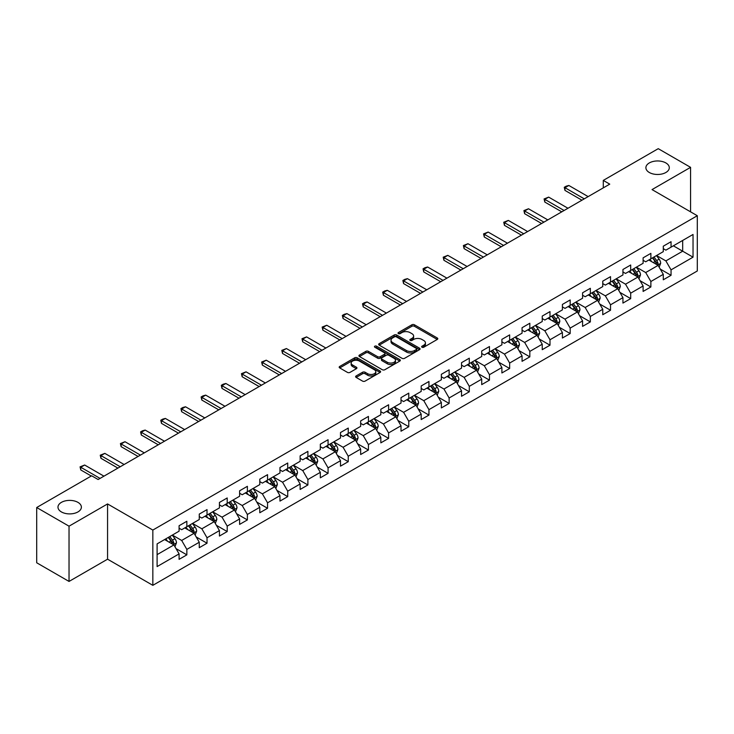 <?xml version="1.0" encoding="UTF-8"?>
<svg xmlns="http://www.w3.org/2000/svg" width="734" height="734" viewBox="0 0 734 734"><rect width="100%" height="100%" fill="white"/><g stroke="black" fill="none" stroke-linecap="round" stroke-linejoin="round"><path stroke-width="1.1" d="M422.004 347.237A1.257 0.725 0 0 0 423.775 347.237L437.262 339.447A1.798 1.037 0 0 0 437.794 338.713A1.798 1.037 0 0 0 437.262 337.979L414.416 324.786A1.798 1.037 0 0 0 411.875 324.786L398.388 332.575A1.257 0.725 0 0 0 398.021 333.089A1.257 0.725 0 0 0 398.388 333.603A1.257 0.725 0 0 0 400.168 333.603L401.911 332.594A5.744 3.312 0 0 1 410.04 332.594L411.939 333.695A5.744 3.312 0 0 1 413.618 336.044A5.744 3.312 0 0 1 411.939 338.383L410.196 339.392A1.257 0.725 0 0 0 409.829 339.906A1.257 0.725 0 0 0 410.196 340.42A1.257 0.725 0 0 0 411.976 340.42L413.719 339.411A5.744 3.312 0 0 1 421.839 339.411L423.747 340.512A5.744 3.312 0 0 1 425.426 342.851A5.744 3.312 0 0 1 423.747 345.2L422.004 346.209A1.257 0.725 0 0 0 421.628 346.723A1.257 0.725 0 0 0 422.004 347.237L422.004 346.209M77.951 502.368A11.707 6.762 0 0 0 65.198 500.9A11.707 6.762 0 0 0 57.977 507.148A11.707 6.762 0 0 0 61.399 511.928A11.707 6.762 0 0 0 74.162 513.387A11.707 6.762 0 0 0 81.382 507.148A11.707 6.762 0 0 0 77.951 502.368M665.876 162.939A11.707 6.762 0 0 0 653.113 161.471A11.707 6.762 0 0 0 645.892 167.719A11.707 6.762 0 0 0 649.324 172.499A11.707 6.762 0 0 0 662.077 173.958A11.707 6.762 0 0 0 669.298 167.719A11.707 6.762 0 0 0 665.876 162.939M356.146 375.946A1.798 1.037 0 0 0 355.623 376.68A1.798 1.037 0 0 0 356.146 377.414L362.559 381.111A1.798 1.037 0 0 0 365.101 381.111L380.074 372.468A1.798 1.037 0 0 0 380.607 371.734A1.798 1.037 0 0 0 380.074 371L357.229 357.807A1.798 1.037 0 0 0 354.687 357.807L339.714 366.459A1.798 1.037 0 0 0 339.181 367.183A1.798 1.037 0 0 0 339.714 367.918L347.457 372.395A1.798 1.037 0 0 0 349.99 372.395L356.403 368.688A1.798 1.037 0 0 0 356.926 367.954A1.798 1.037 0 0 0 356.403 367.22L352.559 365.009A4.799 2.771 0 0 1 351.155 363.046A4.799 2.771 0 0 1 354.118 360.486A4.799 2.771 0 0 1 359.357 361.082L374.395 369.771A4.799 2.771 0 0 1 375.799 371.734A4.799 2.771 0 0 1 372.835 374.294A4.799 2.771 0 0 1 367.606 373.689L365.101 372.248A1.798 1.037 0 0 0 362.559 372.248L356.146 375.946L356.146 377.414M107.568 503.937L69.033 526.186L36.7 507.524L36.7 562.776L69.033 581.438L107.568 559.189L152.837 585.328L152.837 530.067L107.568 503.937L107.568 559.189M690.575 211.842L690.575 167.343L652.04 189.592L697.3 215.723L152.837 530.067M690.575 167.343L658.242 148.672L603.284 180.408L603.284 187.876M36.7 507.524L91.667 475.788L98.127 479.522L609.743 184.142L603.284 180.408M402.039 358.32A1.798 1.037 0 0 0 404.581 358.32L419.554 349.668A1.798 1.037 0 0 0 420.087 348.934A1.798 1.037 0 0 0 419.554 348.21L396.709 335.016A1.798 1.037 0 0 0 394.167 335.016L379.184 343.659A1.798 1.037 0 0 0 378.661 344.393A1.798 1.037 0 0 0 379.184 345.127L402.039 358.32M375.313 347.503A1.257 0.725 0 0 1 376.588 347.687L399.791 361.082L384.836 369.716A1.798 1.037 0 0 1 382.295 369.716L359.449 356.522L359.449 355.054A1.798 1.037 0 0 0 358.926 355.788A1.798 1.037 0 0 0 359.449 356.522M359.449 355.054L365.862 351.357A1.798 1.037 0 0 1 368.395 351.357L377.661 356.706A1.798 1.037 0 0 0 380.203 356.706L384.46 354.256A1.798 1.037 0 0 0 384.983 353.522A1.798 1.037 0 0 0 384.46 352.788L374.808 347.219A1.257 0.725 0 0 1 374.441 346.705A1.257 0.725 0 0 1 375.221 346.035A1.257 0.725 0 0 1 376.588 346.191L399.819 359.605A1.798 1.037 0 0 1 400.342 360.339A1.798 1.037 0 0 1 399.819 361.064L399.819 359.605M152.837 585.328L697.3 270.984L697.3 215.723M176.05 548.628L186.849 554.858L186.849 549.408L199.263 542.242L199.263 547.692L207.025 543.215L207.025 537.765L219.438 530.59L219.438 536.04L227.201 531.563L227.201 526.113L239.614 518.947L239.614 524.397L247.376 519.92L247.376 514.47L259.79 507.295L259.79 512.745L267.552 508.267L267.552 502.818L279.966 495.652L279.966 501.102L287.719 496.624L287.719 491.165L300.142 484L300.142 489.45L307.895 484.972L307.895 479.522L320.318 472.357L320.318 477.806L328.07 473.329L328.07 467.87L340.484 460.704L340.484 466.154L348.246 461.677L348.246 456.227L360.66 449.061L360.66 454.511L368.422 450.025L368.422 444.575L380.836 437.409L380.836 442.859L388.598 438.382L388.598 432.932L401.012 425.766L401.012 431.216L408.774 426.729L408.774 421.279L421.188 414.114L421.188 419.564L428.95 415.086L428.95 409.636L441.363 402.471L441.363 407.921L449.125 403.434L449.125 397.984L461.539 390.818L461.539 396.268L469.301 391.791L469.301 386.341L481.715 379.175L481.715 384.625L489.468 380.139L489.468 374.689L501.891 367.523L501.891 372.973L509.644 368.496L509.644 363.046L522.067 355.871L522.067 361.33L529.82 356.843L529.82 351.393L542.233 344.228L542.233 349.678L549.995 345.2L549.995 339.75L562.409 332.575L562.409 338.025L570.171 333.548L570.171 328.098L582.585 320.932L582.585 326.382L590.347 321.905L590.347 316.455L602.761 309.28L602.761 314.73L610.523 310.253L610.523 304.803L622.937 297.637L622.937 303.087L630.699 298.61L630.699 293.16L643.112 285.985L643.112 291.435L650.875 286.957L650.875 281.507L663.288 274.342L663.288 279.792L671.05 275.314L671.05 269.864L693.034 257.166L693.034 234.467L682.684 240.44L682.684 251.193L693.034 257.166M186.849 554.858L179.087 559.336L179.087 553.886L157.104 566.584L157.104 543.885L179.087 531.187L179.087 525.737L186.849 521.259L186.849 526.709L199.263 519.544L199.263 514.094L207.025 509.616L207.025 515.066L219.438 507.891L219.438 502.441L227.201 497.964L227.201 503.414L239.614 496.248L239.614 490.798L247.376 486.312L247.376 491.771L259.79 484.596L259.79 479.146L267.552 474.669L267.552 480.119L279.966 472.953L279.966 467.503L287.719 463.016L287.719 468.476L300.142 461.301L300.142 455.851L307.895 451.373L307.895 456.823L320.318 449.658L320.318 444.208L328.07 439.721L328.07 445.171L340.484 438.005L340.484 432.555L348.246 428.078L348.246 433.528L360.66 426.362L360.66 420.912L368.422 416.426L368.422 421.876L380.836 414.71L380.836 409.26L388.598 404.783L388.598 410.233L401.012 403.067L401.012 397.617L408.774 393.13L408.774 398.58L421.188 391.415L421.188 385.965L428.95 381.487L428.95 386.937L441.363 379.772L441.363 374.312L449.125 369.835L449.125 375.285L461.539 368.119L461.539 362.669L469.301 358.192L469.301 363.642L481.715 356.476L481.715 351.017L489.468 346.54L489.468 351.99L501.891 344.824L501.891 339.374L509.644 334.897L509.644 340.347L522.067 333.172L522.067 327.722L529.82 323.244L529.82 328.694L542.233 321.529L542.233 316.079L549.995 311.601L549.995 317.051L562.409 309.876L562.409 304.427L570.171 299.949L570.171 305.399L582.585 298.233L582.585 292.783L590.347 288.306L590.347 293.756L602.761 286.581L602.761 281.131L610.523 276.654L610.523 282.104L622.937 274.938L622.937 269.488L630.699 265.002L630.699 270.461L643.112 263.286L643.112 257.836L650.875 253.358L650.875 258.808L663.288 251.643L663.288 246.193L671.05 241.706L671.05 247.165L693.034 234.467M184.775 527.902L194.088 533.279L181.674 540.453L172.362 535.077M179.087 528.205L181.674 529.7L186.849 526.709M181.674 540.453L186.849 549.408M194.088 533.279L199.263 542.242M204.951 516.259L214.264 521.635L201.85 528.801L192.537 523.425M199.263 516.553L201.85 518.048L207.025 515.066M201.85 528.801L207.025 537.765M214.264 521.635L219.438 530.59M225.127 504.607L234.44 509.983L222.026 517.149L212.713 511.781M219.438 504.909L222.026 506.405L227.201 503.414M222.026 517.149L227.201 526.113M234.44 509.983L239.614 518.947M245.303 492.964L254.615 498.34L242.202 505.506L232.889 500.129M239.614 493.257L242.202 494.753L247.376 491.771M242.202 505.506L247.376 514.47M254.615 498.34L259.79 507.295M265.479 481.311L274.791 486.688L262.377 493.854L253.065 488.477M259.79 481.614L262.377 483.11L267.552 480.119M262.377 493.854L267.552 502.818M274.791 486.688L279.966 495.652M285.654 469.668L294.967 475.045L282.553 482.21L273.241 476.834M279.966 469.962L282.553 471.457L287.719 468.476M282.553 482.21L287.719 491.165M294.967 475.045L300.142 484M305.83 458.016L315.143 463.393L302.729 470.558L293.416 465.182M300.142 458.319L302.729 459.814L307.895 456.823M302.729 470.558L307.895 479.522M315.143 463.393L320.318 472.357M326.006 446.373L335.319 451.749L322.896 458.915L313.592 453.539M320.318 446.667L322.896 448.162L328.07 445.171M322.896 458.915L328.07 467.87M335.319 451.749L340.484 460.704M346.182 434.721L355.485 440.097L343.072 447.263L333.759 441.886M340.484 435.023L343.072 436.51L348.246 433.528M343.072 447.263L348.246 456.227M355.485 440.097L360.66 449.061M366.358 423.078L375.661 428.454L363.247 435.62L353.935 430.243M360.66 423.371L363.247 424.867L368.422 421.876M363.247 435.62L368.422 444.575M375.661 428.454L380.836 437.409M386.524 411.425L395.837 416.802L383.423 423.968L374.111 418.591M380.836 411.728L383.423 413.214L388.598 410.233M383.423 423.968L388.598 432.932M395.837 416.802L401.012 425.766M406.7 399.782L416.013 405.159L403.599 412.324L394.286 406.948M401.012 400.076L403.599 401.571L408.774 398.58M403.599 412.324L408.774 421.279M416.013 405.159L421.188 414.114M426.876 388.13L436.189 393.507L423.775 400.672L414.462 395.296M421.188 388.433L423.775 389.919L428.95 386.937M423.775 400.672L428.95 409.636M436.189 393.507L441.363 402.471M447.052 376.487L456.364 381.854L443.951 389.029L434.638 383.653M441.363 376.781L443.951 378.276L449.125 375.285M443.951 389.029L449.125 397.984M456.364 381.854L461.539 390.818M467.228 364.835L476.54 370.211L464.127 377.377L454.814 372M461.539 365.137L464.127 366.624L469.301 363.642M464.127 377.377L469.301 386.341M476.54 370.211L481.715 379.175M487.404 353.182L496.716 358.559L484.302 365.734L474.99 360.357M481.715 353.485L484.302 354.981L489.468 351.99M484.302 365.734L489.468 374.689M496.716 358.559L501.891 367.523M507.579 341.539L516.892 346.916L504.478 354.082L495.166 348.705M501.891 341.833L504.478 343.328L509.644 340.347M504.478 354.082L509.644 363.046M516.892 346.916L522.067 355.871M527.755 329.887L537.068 335.264L524.645 342.439L515.341 337.062M522.067 330.19L524.645 331.685L529.82 328.694M524.645 342.439L529.82 351.393M537.068 335.264L542.233 344.228M547.931 318.244L557.244 323.621L544.821 330.786L535.508 325.41M542.233 318.538L544.821 320.033L549.995 317.051M544.821 330.786L549.995 339.75M557.244 323.621L562.409 332.575M568.107 306.592L577.41 311.968L564.996 319.143L555.684 313.767M562.409 306.895L564.996 308.39L570.171 305.399M564.996 319.143L570.171 328.098M577.41 311.968L582.585 320.932M588.273 294.949L597.586 300.325L585.172 307.491L575.86 302.114M582.585 295.242L585.172 296.738L590.347 293.756M585.172 307.491L590.347 316.455M597.586 300.325L602.761 309.28M608.449 283.296L617.762 288.673L605.348 295.848L596.036 290.471M602.761 283.599L605.348 285.095L610.523 282.104M605.348 295.848L610.523 304.803M617.762 288.673L622.937 297.637M628.625 271.653L637.938 277.03L625.524 284.196L616.211 278.819M622.937 271.947L625.524 273.443L630.699 270.461M625.524 284.196L630.699 293.16M637.938 277.03L643.112 285.985M648.801 260.001L658.114 265.378L645.7 272.543L636.387 267.176M643.112 260.304L645.7 261.799L650.875 258.808M645.7 272.543L650.875 281.507M658.114 265.378L663.288 274.342M673.372 245.817L682.684 251.193L665.876 260.9L656.563 255.524M663.288 248.652L665.876 250.147L671.05 247.165M665.876 260.9L671.05 269.864M69.033 526.186L69.033 581.438M157.104 554.638L173.912 544.931L164.6 539.554M173.912 544.931L179.087 553.886M660.251 269.075L671.05 275.314M640.076 280.727L650.875 286.957M619.9 292.371L630.699 298.61M599.724 304.023L610.523 310.253M579.548 315.666L590.347 321.905M559.372 327.318L570.171 333.548M539.196 338.961L549.995 345.2M519.021 350.613L529.82 356.843M498.845 362.257L509.644 368.496M478.678 373.909L489.468 380.139M458.502 385.552L469.301 391.791M438.326 397.204L449.125 403.434M418.151 408.847L428.95 415.086M397.975 420.499L408.774 426.729M377.799 432.142L388.598 438.382M357.623 443.795L368.422 450.025M337.447 455.438L348.246 461.677M317.272 467.09L328.07 473.329M297.096 478.742L307.895 484.972M276.92 490.385L287.719 496.624M256.753 502.038L267.552 508.267M236.577 513.681L247.376 519.92M216.402 525.333L227.201 531.563M196.226 536.976L207.025 543.215M422.5 347.411L423.747 346.696A5.744 3.312 0 0 0 425.426 344.347L425.426 342.851M413.618 336.044L413.618 337.53A5.744 3.312 0 0 1 411.939 339.879L410.701 340.594M437.244 339.466L414.416 326.281A1.798 1.037 0 0 0 411.875 326.281L398.892 333.777M419.536 349.687L396.709 336.511A1.798 1.037 0 0 0 394.167 336.511L379.212 345.145M416.38 349.448A1.257 0.725 0 0 0 416.747 348.934A1.257 0.725 0 0 0 416.38 348.43L396.323 336.842A1.257 0.725 0 0 0 394.553 336.842L392.708 337.906A5.744 3.312 0 0 0 391.029 340.255A5.744 3.312 0 0 0 392.708 342.604L406.416 350.513A5.744 3.312 0 0 0 414.545 350.513L416.38 349.448L416.38 350.944A1.257 0.725 0 0 0 416.747 350.43L416.747 348.934M391.029 340.255L391.029 341.75A5.744 3.312 0 0 0 392.708 344.09L392.708 342.604M416.38 350.944L414.545 352.008A5.744 3.312 0 0 1 406.416 352.008L392.708 344.09M359.476 356.541L365.862 352.852L365.862 351.357M384.983 353.522L384.983 355.008A1.798 1.037 0 0 1 384.46 355.742L380.203 358.201A1.798 1.037 0 0 1 377.661 358.201L368.395 352.852A1.798 1.037 0 0 0 365.862 352.852M387.277 362.257A4.799 2.771 0 0 0 392.516 362.862A4.799 2.771 0 0 0 395.479 360.302A4.799 2.771 0 0 0 394.075 358.339L388.772 355.274A1.798 1.037 0 0 0 386.231 355.274L381.983 357.733A1.798 1.037 0 0 0 381.46 358.467A1.798 1.037 0 0 0 381.983 359.201L387.277 362.257L387.277 363.752A4.799 2.771 0 0 0 392.516 364.358A4.799 2.771 0 0 0 395.479 361.789L395.479 360.302M381.46 358.467L381.46 359.963A1.798 1.037 0 0 0 381.983 360.697L381.983 359.201M387.277 363.752L381.983 360.697M375.799 371.734L375.799 373.221A4.799 2.771 0 0 1 372.835 375.79A4.799 2.771 0 0 1 367.606 375.184L365.101 373.734A1.798 1.037 0 0 0 362.559 373.734L356.173 377.423M351.155 363.046L351.155 364.541A4.799 2.771 0 0 0 352.559 366.505L352.559 365.009M356.375 368.707L352.559 366.505M380.074 371L380.074 372.468L357.229 359.302A1.798 1.037 0 0 0 354.687 359.302L339.732 367.936M659.132 267.148L660.673 263.277A4.844 2.798 -120 0 0 659.132 259.148L656.462 255.588M651.801 261.735L649.994 259.313M657.361 264.946L658.059 263.478A4.844 2.798 -120 0 0 656.673 260.561L654.003 257.001M652.783 257.707L655.746 261.653A2.468 1.422 60 0 1 656.196 262.405L658.059 263.478M652.453 257.9L655.123 261.46A4.844 2.798 60 0 1 656.508 264.378M584.264 198.85L564.969 187.711L564.969 190.4L564.263 187.298L566.198 186.179L568.85 185.473L588.145 196.611M581.943 200.198L564.969 190.4M568.85 185.473L564.969 187.711L564.263 187.298M638.965 278.801L640.498 274.92A4.844 2.798 -120 0 0 638.956 270.791L636.286 267.231M631.635 273.387L629.818 270.965M637.185 276.599L637.883 275.131A4.844 2.798 -120 0 0 636.497 272.213L633.827 268.653M632.616 269.35L635.571 273.305A2.468 1.422 60 0 1 636.02 274.057L637.883 275.131M632.277 269.543L634.947 273.112A4.844 2.798 60 0 1 636.332 276.021M618.79 290.444L620.322 286.572A4.844 2.798 -120 0 0 618.78 282.443L616.11 278.883M611.459 285.031L609.642 282.608M617.01 288.242L617.707 286.774A4.844 2.798 -120 0 0 616.321 283.865L613.652 280.296M612.44 281.003L615.395 284.948A2.468 1.422 60 0 1 615.844 285.7L617.707 286.774M612.101 281.195L614.771 284.755A4.844 2.798 60 0 1 616.156 287.673M564.097 210.502L544.802 199.364L544.802 202.052L544.087 198.951L548.674 197.116L567.969 208.263M561.767 211.842L544.802 202.052M548.674 197.116L544.802 199.364L544.087 198.951M543.922 222.145L524.626 211.007L524.626 213.695L523.911 210.594L528.508 208.768L547.803 219.906M541.591 223.494L524.626 213.695M528.508 208.768L524.626 211.007L523.911 210.594M598.614 302.096L600.146 298.215A4.844 2.798 -120 0 0 598.605 294.086L595.935 290.526M591.283 296.683L589.466 294.261M596.843 299.894L597.531 298.426A4.844 2.798 -120 0 0 596.146 295.508L593.476 291.948M592.265 292.646L595.219 296.6A2.468 1.422 60 0 1 595.669 297.353L597.531 298.426M591.925 292.838L594.595 296.408A4.844 2.798 60 0 1 595.98 299.316M578.438 313.739L579.97 309.867A4.844 2.798 -120 0 0 578.429 305.739L575.759 302.179M571.107 308.326L569.29 305.913M576.667 311.537L577.355 310.069A4.844 2.798 -120 0 0 575.97 307.161L573.3 303.592M572.089 304.298L575.052 308.243A2.468 1.422 60 0 1 575.493 308.996L577.355 310.069M571.749 304.491L574.419 308.051A4.844 2.798 60 0 1 575.805 310.968M558.262 325.391L559.803 321.51A4.844 2.798 -120 0 0 558.253 317.382L555.583 313.822M550.931 319.978L549.115 317.556M556.491 323.189L557.179 321.721A4.844 2.798 -120 0 0 555.794 318.804L553.124 315.244M551.913 315.941L554.876 319.896A2.468 1.422 60 0 1 555.326 320.648L557.179 321.721M551.573 316.134L554.243 319.703A4.844 2.798 60 0 1 555.629 322.621M523.746 233.797L504.451 222.659L504.451 225.347L503.735 222.246L508.332 220.411L527.627 231.559M521.415 235.137L504.451 225.347M508.332 220.411L504.451 222.659L503.735 222.246M503.57 245.44L484.275 234.302L484.275 236.99L483.559 233.889L488.156 232.063L507.451 243.202M501.239 246.789L484.275 236.99M488.156 232.063L484.275 234.302L483.559 233.889M483.394 257.093L464.099 245.954L464.099 248.642L463.383 245.541L467.98 243.716L487.275 254.854M481.064 258.432L464.099 248.642M467.98 243.716L464.099 245.954L463.383 245.541M463.218 268.736L443.923 257.597L443.923 260.286L443.208 257.184L447.804 255.359L467.099 266.497M460.888 270.084L443.923 260.286M447.804 255.359L443.923 257.597L443.208 257.184M443.042 280.388L423.747 269.25L423.747 271.938L423.041 268.837L424.977 267.717L427.628 267.011L446.923 278.149M440.712 281.728L423.747 271.938M427.628 267.011L423.747 269.25L423.041 268.837M422.867 292.031L403.572 280.893L403.572 283.581L402.865 280.48L404.801 279.36L407.453 278.654L426.748 289.792M420.545 293.38L403.572 283.581M407.453 278.654L403.572 280.893L402.865 280.48M402.691 303.683L383.396 292.545L383.396 295.233L382.689 292.132L384.625 291.013L387.277 290.306L406.572 301.445M400.369 305.023L383.396 295.233M387.277 290.306L383.396 292.545L382.689 292.132M382.515 315.326L363.22 304.188L363.22 306.876L362.513 303.784L364.449 302.656L367.101 301.949L386.396 313.088M380.194 316.675L363.22 306.876M367.101 301.949L363.22 304.188L362.513 303.784M362.348 326.979L343.053 315.84L343.053 318.528L342.338 315.427L344.274 314.308L346.925 313.601L366.22 324.74M360.018 328.318L343.053 318.528M346.925 313.601L343.053 315.84L342.338 315.427M342.172 338.631L322.877 327.483L322.877 330.172L322.162 327.08L326.749 325.245L346.053 336.383M339.842 339.97L322.877 330.172M326.749 325.245L322.877 327.483L322.162 327.08M321.997 350.274L302.702 339.136L302.702 341.824L301.986 338.723L306.583 336.897L325.878 348.035M319.666 351.623L302.702 341.824M306.583 336.897L302.702 339.136L301.986 338.723M301.821 361.926L282.526 350.779L282.526 353.467L281.81 350.375L286.407 348.54L305.702 359.678M299.49 363.266L282.526 353.467M286.407 348.54L282.526 350.779L281.81 350.375M281.645 373.569L262.35 362.431L262.35 365.119L261.634 362.018L266.231 360.192L285.526 371.331M279.315 374.918L262.35 365.119M266.231 360.192L262.35 362.431L261.634 362.018M261.469 385.222L242.174 374.074L242.174 376.762L241.458 373.67L246.055 371.835L265.35 382.974M259.139 386.561L242.174 376.762M246.055 371.835L242.174 374.074L241.458 373.67M241.293 396.865L221.998 385.726L221.998 388.414L221.292 385.313L223.228 384.194L225.879 383.487L245.174 394.626M238.963 398.213L221.998 388.414M225.879 383.487L221.998 385.726L221.292 385.313M221.118 408.517L201.822 397.378L201.822 400.058L201.116 396.966L203.052 395.846L205.703 395.131L224.999 406.278M218.787 409.856L201.822 400.058M205.703 395.131L201.822 397.378L201.116 396.966M200.942 420.16L181.647 409.022L181.647 411.71L180.94 408.609L182.876 407.489L185.528 406.783L204.823 417.921M198.62 421.509L181.647 411.71M185.528 406.783L181.647 409.022L180.94 408.609M180.766 431.812L161.471 420.674L161.471 423.362L160.764 420.261L162.7 419.142L165.352 418.426L184.647 429.573M178.445 433.152L161.471 423.362M165.352 418.426L161.471 420.674L160.764 420.261M538.086 337.034L539.628 333.163A4.844 2.798 -120 0 0 538.077 329.034L535.407 325.474M530.755 331.621L528.939 329.208M536.315 334.832L537.004 333.364A4.844 2.798 -120 0 0 535.618 330.456L532.948 326.887M531.737 327.593L534.701 331.548A2.468 1.422 60 0 1 535.15 332.291L537.004 333.364M531.398 327.786L534.068 331.346A4.844 2.798 60 0 1 535.453 334.264M517.91 348.687L519.452 344.806A4.844 2.798 -120 0 0 517.901 340.686L515.231 337.117M510.58 343.273L508.763 340.851M516.14 346.485L516.837 345.017A4.844 2.798 -120 0 0 515.442 342.099L512.772 338.539M511.561 339.236L514.525 343.191A2.468 1.422 60 0 1 514.974 343.943L516.837 345.017M511.222 339.429L513.892 342.998A4.844 2.798 60 0 1 515.277 345.916M497.735 360.33L499.276 356.458A4.844 2.798 -120 0 0 497.725 352.329L495.055 348.769M490.404 354.917L488.596 352.503M495.964 358.128L496.661 356.66A4.844 2.798 -120 0 0 495.266 353.751L492.606 350.182M491.385 350.889L494.349 354.843A2.468 1.422 60 0 1 494.799 355.586L496.661 356.66M491.046 351.081L493.716 354.641A4.844 2.798 60 0 1 495.111 357.559M477.559 371.982L479.1 368.101A4.844 2.798 -120 0 0 477.55 363.981L474.88 360.412M470.228 366.569L468.42 364.147M475.788 369.78L476.485 368.312A4.844 2.798 -120 0 0 475.1 365.394L472.43 361.834M471.21 362.532L474.173 366.486A2.468 1.422 60 0 1 474.623 367.239L476.485 368.312M470.87 362.734L473.54 366.294A4.844 2.798 60 0 1 474.935 369.211M457.383 383.625L458.924 379.753A4.844 2.798 -120 0 0 457.374 375.624L454.713 372.065M450.052 378.212L448.245 375.799M455.612 381.423L456.309 379.955A4.844 2.798 -120 0 0 454.924 377.047L452.254 373.478M451.034 374.184L453.997 378.138A2.468 1.422 60 0 1 454.447 378.882L456.309 379.955M450.704 374.377L453.373 377.937A4.844 2.798 60 0 1 454.759 380.854M437.207 395.277L438.748 391.396A4.844 2.798 -120 0 0 437.207 387.277L434.537 383.708M429.876 389.864L428.069 387.442M435.436 393.075L436.134 391.607A4.844 2.798 -120 0 0 434.748 388.69L432.078 385.13M430.858 385.827L433.822 389.782A2.468 1.422 60 0 1 434.271 390.534L436.134 391.607M430.528 386.029L433.198 389.589A4.844 2.798 60 0 1 434.583 392.507M417.04 406.92L418.573 403.049A4.844 2.798 -120 0 0 417.031 398.92L414.361 395.36M409.71 401.516L407.893 399.094M415.261 404.718L415.958 403.26A4.844 2.798 -120 0 0 414.572 400.342L411.902 396.773M410.691 397.479L413.646 401.434A2.468 1.422 60 0 1 414.095 402.177L415.958 403.26M410.352 397.672L413.022 401.232A4.844 2.798 60 0 1 414.407 404.15M396.865 418.573L398.397 414.701A4.844 2.798 -120 0 0 396.855 410.572L394.186 407.003M389.534 413.159L387.717 410.737M395.094 416.371L395.782 414.903A4.844 2.798 -120 0 0 394.397 411.985L391.727 408.425M390.516 409.122L393.47 413.077A2.468 1.422 60 0 1 393.919 413.829L395.782 414.903M390.176 409.324L392.846 412.884A4.844 2.798 60 0 1 394.231 415.802M376.689 430.216L378.221 426.344A4.844 2.798 -120 0 0 376.68 422.215L374.01 418.655M369.358 424.812L367.541 422.389M374.918 428.014L375.606 426.555A4.844 2.798 -120 0 0 374.221 423.637L371.551 420.068M370.34 420.775L373.303 424.729A2.468 1.422 60 0 1 373.744 425.472L375.606 426.555M370 420.967L372.67 424.536A4.844 2.798 60 0 1 374.056 427.445M356.513 441.868L358.054 437.996A4.844 2.798 -120 0 0 356.504 433.867L353.834 430.298M349.182 436.455L347.365 434.033M354.742 439.666L355.43 438.198A4.844 2.798 -120 0 0 354.045 435.28L351.375 431.72M350.164 432.418L353.127 436.372A2.468 1.422 60 0 1 353.577 437.125L355.43 438.198M349.824 432.62L352.494 436.179A4.844 2.798 60 0 1 353.88 439.097M336.337 453.511L337.879 449.639A4.844 2.798 -120 0 0 336.328 445.51L333.658 441.951M329.006 448.107L327.19 445.685M334.566 451.309L335.254 449.85A4.844 2.798 -120 0 0 333.869 446.933L331.199 443.373M329.988 444.07L332.952 448.024A2.468 1.422 60 0 1 333.401 448.777L335.254 449.85M329.649 444.263L332.318 447.832A4.844 2.798 60 0 1 333.704 450.74M316.161 465.163L317.703 461.291A4.844 2.798 -120 0 0 316.152 457.163L313.482 453.594M308.831 459.75L307.014 457.328M314.391 462.961L315.088 461.493A4.844 2.798 -120 0 0 313.693 458.576L311.023 455.016M309.812 455.713L312.776 459.668A2.468 1.422 60 0 1 313.225 460.42L315.088 461.493M309.473 455.915L312.143 459.475A4.844 2.798 60 0 1 313.528 462.392M295.986 476.816L297.527 472.935A4.844 2.798 -120 0 0 295.976 468.806L293.306 465.246M288.655 471.402L286.847 468.98M294.215 474.604L294.912 473.146A4.844 2.798 -120 0 0 293.517 470.228L290.847 466.668M289.636 467.365L292.6 471.32A2.468 1.422 60 0 1 293.049 472.072L294.912 473.146M289.297 467.558L291.967 471.127A4.844 2.798 60 0 1 293.352 474.036M275.81 488.459L277.351 484.587A4.844 2.798 -120 0 0 275.8 480.458L273.131 476.889M268.479 483.045L266.671 480.623M274.039 486.257L274.736 484.789A4.844 2.798 -120 0 0 273.351 481.871L270.681 478.311M269.461 479.018L272.424 482.963A2.468 1.422 60 0 1 272.874 483.715L274.736 484.789M269.121 479.21L271.791 482.77A4.844 2.798 60 0 1 273.186 485.688M255.634 500.111L257.175 496.23A4.844 2.798 -120 0 0 255.625 492.101L252.964 488.541M248.303 494.698L246.496 492.275M253.863 497.909L254.56 496.441A4.844 2.798 -120 0 0 253.175 493.523L250.505 489.963M249.285 490.661L252.248 494.615A2.468 1.422 60 0 1 252.698 495.367L254.56 496.441M248.954 490.853L251.615 494.422A4.844 2.798 60 0 1 253.01 497.331M235.458 511.754L236.999 507.882A4.844 2.798 -120 0 0 235.458 503.753L232.788 500.193M228.127 506.341L226.32 503.919M233.687 509.552L234.385 508.084A4.844 2.798 -120 0 0 232.999 505.175L230.329 501.606M229.109 502.313L232.072 506.258A2.468 1.422 60 0 1 232.522 507.011L234.385 508.084M228.779 502.506L231.449 506.065A4.844 2.798 60 0 1 232.834 508.983M160.599 443.455L141.295 432.317L141.295 435.005L140.589 431.904L142.524 430.785L145.176 430.078L164.471 441.217M158.269 444.804L141.295 435.005M145.176 430.078L141.295 432.317L140.589 431.904M215.291 523.406L216.824 519.525A4.844 2.798 -120 0 0 215.282 515.396L212.612 511.837M207.961 517.993L206.144 515.571M213.511 521.204L214.209 519.736A4.844 2.798 -120 0 0 212.823 516.819L210.153 513.259M208.942 513.956L211.897 517.91A2.468 1.422 60 0 1 212.346 518.663L214.209 519.736M208.603 514.149L211.273 517.718A4.844 2.798 60 0 1 212.658 520.626M140.423 455.108L121.128 443.969L121.128 446.657L120.413 443.556L125 441.721L144.295 452.869M138.093 456.447L121.128 446.657M125 441.721L121.128 443.969L120.413 443.556M195.116 535.049L196.648 531.177A4.844 2.798 -120 0 0 195.106 527.049L192.436 523.489M187.785 529.636L185.968 527.214M193.345 532.847L194.033 531.379A4.844 2.798 -120 0 0 192.647 528.471L189.978 524.902M188.766 525.608L191.721 529.553A2.468 1.422 60 0 1 192.17 530.306L194.033 531.379M188.427 525.801L191.097 529.361A4.844 2.798 60 0 1 192.482 532.278M120.248 466.751L100.953 455.612L100.953 458.3L100.237 455.199L104.834 453.373L124.129 464.512M117.917 468.099L100.953 458.3M104.834 453.373L100.953 455.612L100.237 455.199M174.94 546.702L176.472 542.821A4.844 2.798 -120 0 0 174.931 538.692L172.261 535.132M167.609 541.288L165.792 538.866M173.169 544.5L173.857 543.032A4.844 2.798 -120 0 0 172.472 540.114L169.802 536.554M168.591 537.251L171.545 541.206A2.468 1.422 60 0 1 171.995 541.958L173.857 543.032M168.251 537.444L170.921 541.013A4.844 2.798 60 0 1 172.306 543.922M100.072 478.403L80.777 467.264L80.777 469.953L80.061 466.852L84.658 465.026L103.953 476.164M91.273 476.008L80.777 469.953M84.658 465.026L80.777 467.264L80.061 466.852M423.747 346.696L423.747 345.2M410.196 340.42L410.196 339.392M411.939 339.879L411.939 338.383M398.388 333.603L398.388 332.575M411.875 326.281L411.875 324.786M414.416 326.281L414.416 324.786M437.262 339.447L437.262 337.979M379.184 345.127L379.184 343.659M394.167 336.511L394.167 335.016M396.709 336.511L396.709 335.016M419.554 349.668L419.554 348.21M406.416 352.008L406.416 350.513M414.545 352.008L414.545 350.513M368.395 352.852L368.395 351.357M377.661 358.201L377.661 356.706M380.203 358.201L380.203 356.706M384.46 355.742L384.46 354.256M376.588 347.687L376.588 346.191M362.559 373.734L362.559 372.248M365.101 373.734L365.101 372.248M367.606 375.184L367.606 373.689M356.403 368.688L356.403 367.22M339.714 367.918L339.714 366.459M354.687 359.302L354.687 357.807M357.229 359.302L357.229 357.807M657.636 265.102L660.646 263.368M656.673 260.561L659.132 259.148M653.223 262.552L655.123 261.46M637.461 276.755L640.47 275.011M636.497 272.213L638.956 270.791M633.047 274.204L634.947 273.112M617.285 288.398L620.294 286.664M616.321 283.865L618.78 282.443M612.872 285.847L614.771 284.755M597.109 300.05L600.118 298.307M596.146 295.508L598.605 294.086M592.696 297.499L594.595 296.408M576.933 311.693L579.943 309.959M575.97 307.161L578.429 305.739M572.52 309.152L574.419 308.051M556.757 323.345L559.767 321.611M555.794 318.804L558.253 317.382M552.344 320.795L554.243 319.703M536.582 334.988L539.591 333.254M535.618 330.456L538.077 329.034M532.178 332.447L534.068 331.346M516.415 346.641L519.415 344.907M515.442 342.099L517.901 340.686M512.002 344.09L513.892 342.998M496.239 358.284L499.239 356.55M495.266 353.751L497.725 352.329M491.826 355.742L493.716 354.641M476.063 369.936L479.063 368.202M475.1 365.394L477.55 363.981M471.65 367.385L473.54 366.294M455.887 381.579L458.897 379.845M454.924 377.047L457.374 375.624M451.474 379.038L453.373 377.937M435.712 393.231L438.721 391.497M434.748 388.69L437.207 387.277M431.298 390.681L433.198 389.589M415.536 404.874L418.545 403.14M414.572 400.342L417.031 398.92M411.123 402.333L413.022 401.232M395.36 416.527L398.369 414.793M394.397 411.985L396.855 410.572M390.947 413.976L392.846 412.884M375.184 428.17L378.193 426.436M374.221 423.637L376.68 422.215M370.771 425.628L372.67 424.536M355.008 439.822L358.018 438.088M354.045 435.28L356.504 433.867M350.595 437.271L352.494 436.179M334.832 451.474L337.842 449.731M333.869 446.933L336.328 445.51M330.419 448.924L332.318 447.832M314.666 463.117L317.666 461.383M313.693 458.576L316.152 457.163M310.253 460.567L312.143 459.475M294.49 474.77L297.49 473.026M293.517 470.228L295.976 468.806M290.077 472.219L291.967 471.127M274.314 486.413L277.314 484.679M273.351 481.871L275.8 480.458M269.901 483.862L271.791 482.77M254.138 498.065L257.148 496.322M253.175 493.523L255.625 492.101M249.725 495.514L251.615 494.422M233.963 509.708L236.972 507.974M232.999 505.175L235.458 503.753M229.549 507.157L231.449 506.065M213.787 521.36L216.796 519.617M212.823 516.819L215.282 515.396M209.373 518.81L211.273 517.718M193.611 533.003L196.62 531.269M192.647 528.471L195.106 527.049M189.198 530.462L191.097 529.361M173.435 544.656L176.444 542.921M172.472 540.114L174.931 538.692M169.022 542.105L170.921 541.013"/></g></svg>
